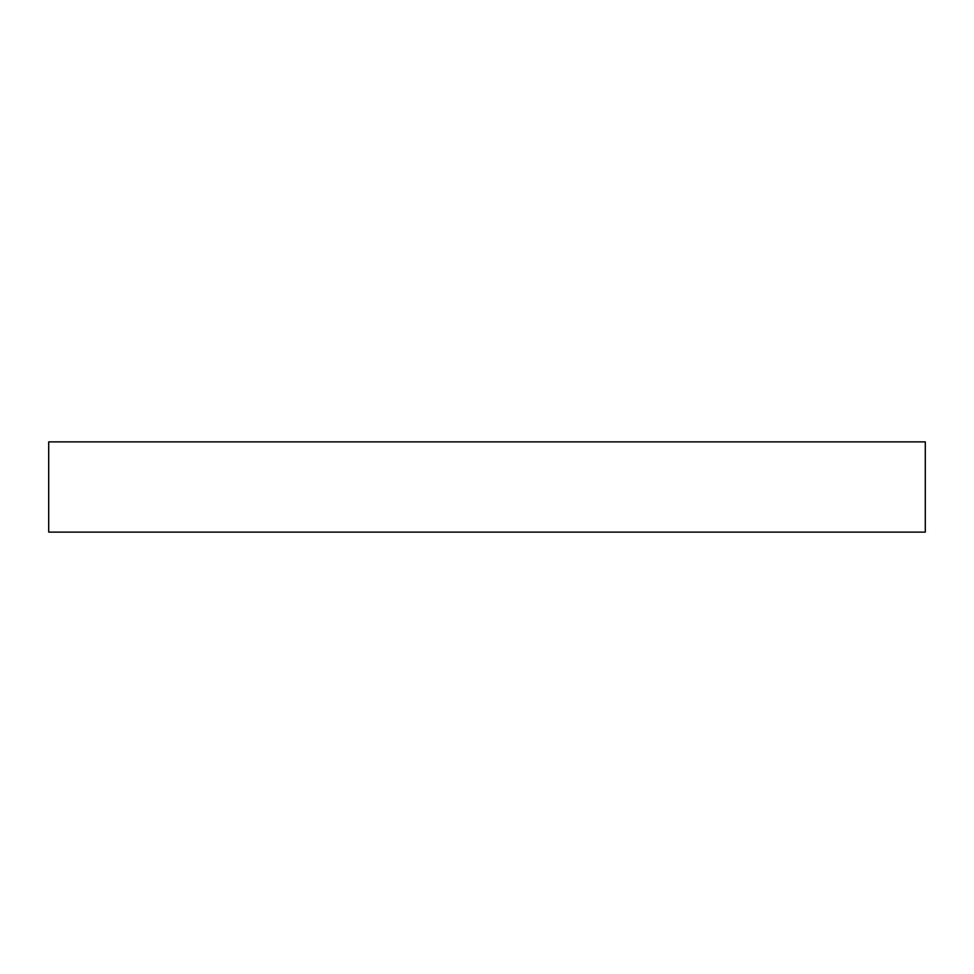 <?xml version="1.0" encoding="UTF-8"?>
<svg xmlns="http://www.w3.org/2000/svg" width="974" height="974" viewBox="0 0 974 974"><rect width="100%" height="100%" fill="white"/><g stroke="black" fill="none" stroke-linecap="round" stroke-linejoin="round"><path stroke-width="1.46" d="M48.7 441.892L925.3 441.892L925.3 532.108L48.7 532.108L48.7 441.892"/></g></svg>
